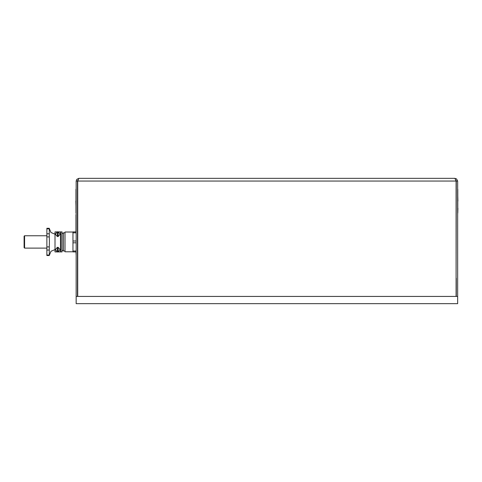 <?xml version="1.0" encoding="UTF-8"?>
<svg xmlns="http://www.w3.org/2000/svg" width="482" height="482" viewBox="0 0 482 482"><rect width="100%" height="100%" fill="white"/><g stroke="black" fill="none" stroke-linecap="round" stroke-linejoin="round"><path stroke-width="0.72" d="M24.1 246.633L24.1 237.186M24.1 236.186L24.1 247.634L24.552 248.085L24.552 235.734L24.1 236.186M58.4 231.914L60.84 231.914L60.84 251.899L58.4 251.899M57.105 251.899L55.026 251.899L55.026 231.914L57.105 231.914M49.309 228.799L49.309 228.311L46.85 228.311L46.85 228.799L49.309 228.799L49.309 233.782L46.85 233.782L46.85 236.927L49.309 236.927L49.429 241.91L49.309 246.892L46.85 246.892L46.85 250.038L49.309 250.038L49.309 255.02L46.85 255.02L46.85 255.502L49.309 255.502L49.309 255.02M76.144 250.989L72.969 250.989L72.969 251.899L76.144 251.899M76.144 241L72.969 241L72.969 242.82L76.144 242.82M76.144 231.914L72.969 231.914L72.969 232.824L76.144 232.824M72.969 251.809L65.016 251.809L65.016 232.011L72.969 232.011M65.016 250.989L63.431 250.989L63.431 232.824L65.016 232.824M60.84 251.899L62.07 251.899L62.07 231.914L60.84 231.914M76.144 255.532L75.963 251.899M457.629 214.659L457.629 210.116M457.629 191.95L457.629 187.414M76.144 210.116L76.144 214.659M76.144 187.414L76.144 191.95M77.698 296.406L77.698 181.051L78.867 178.328L76.74 179.352L76.144 181.051L76.144 296.406L457.629 296.406L457.629 181.051L456.605 178.924L454.906 178.328L456.074 181.051L456.074 296.406M77.994 180.015L77.506 181.051L77.506 296.406M58.159 231.86L60.111 234.186L58.159 236.511L57.346 236.511L57.346 231.86L58.159 231.86L58.159 236.511M58.159 247.302L60.111 249.628L58.159 251.953L57.346 251.953L57.346 247.302L58.159 247.302L58.159 251.953M55.026 234.186L50.99 232.523L49.303 228.492M55.026 249.628L51.026 251.261L49.309 255.358M77.698 181.051L456.074 181.051L455.779 180.009L456.267 181.051L456.074 278.241M456.267 181.051L457.629 181.051M78.867 178.328L454.906 178.328M77.506 181.051L76.144 181.051M456.267 278.241L456.267 296.406M60.84 248.085L60.479 248.085M60.479 235.734L60.84 235.734M60.479 231.914L60.479 251.899M57.346 236.511L55.388 234.186L57.346 231.86M57.346 251.953L55.388 249.628L57.346 247.302M49.309 236.927L49.303 234.204M49.309 250.038L49.309 246.892M46.85 233.782L46.85 228.799M46.85 255.02L46.85 250.038M46.85 246.892L46.85 236.927M72.969 250.989L72.969 242.82M72.969 241L72.969 232.824M457.629 296.406L457.629 303.672L76.144 303.672L76.144 296.406M75.963 231.914L75.963 214.659M457.9 208.302L457.81 213.032M457.81 189.239L457.81 193.963M457.81 206.031L457.81 201.036M457.81 196.041L457.9 201.036M457.81 191.95L457.81 210.116M75.963 196.041L75.963 201.036M75.963 206.031L75.873 201.036M75.963 193.963L75.963 189.227M75.963 213.032L75.963 208.302M75.963 210.116L75.963 191.95M24.552 248.085L46.85 248.085M24.552 235.734L46.85 235.734M63.431 233.372L62.07 233.372M63.431 250.447L62.07 250.447"/></g></svg>
